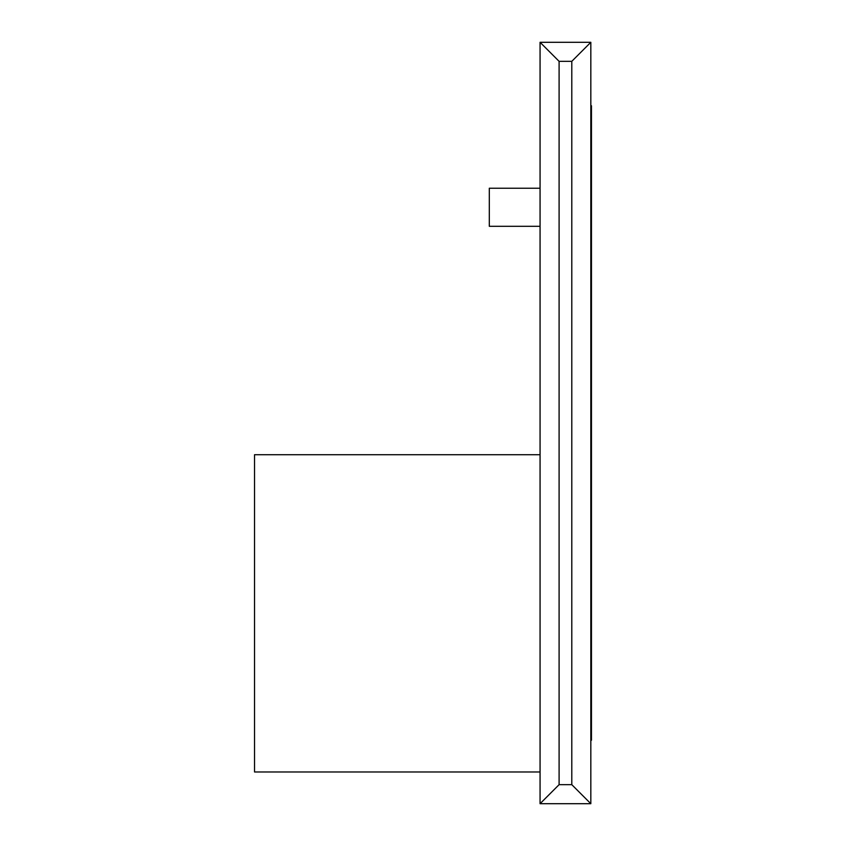 <?xml version="1.0" encoding="UTF-8"?>
<svg xmlns="http://www.w3.org/2000/svg" width="846" height="846" viewBox="0 0 846 846"><rect width="100%" height="100%" fill="white"/><g stroke="black" fill="none" stroke-linecap="round" stroke-linejoin="round"><path stroke-width="1.27" d="M540.065 188.235L489.305 188.235L489.305 226.305L540.065 226.305M540.065 803.7L590.825 803.7L590.825 42.3L540.065 42.3L540.065 803.7L559.1 784.665L571.79 784.665L571.79 61.335L559.1 61.335L559.1 784.665M540.065 42.3L559.1 61.335M590.825 42.3L571.79 61.335M590.825 803.7L571.79 784.665M540.065 454.725L254.54 454.725L254.54 771.975L540.065 771.975M590.825 105.75L591.46 105.75L591.46 243.225L590.825 243.225M590.825 571.05L591.46 571.05L591.46 243.225M590.825 740.25L591.46 740.25L591.46 571.05"/></g></svg>
